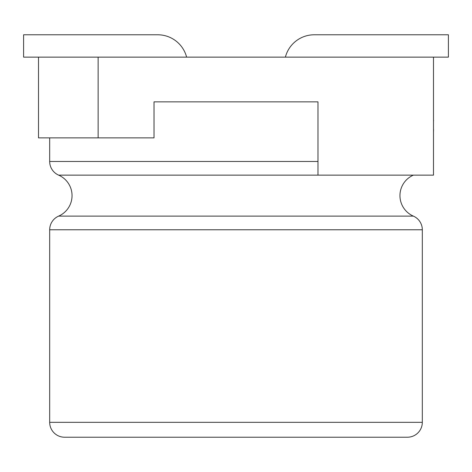 <?xml version="1.0" encoding="UTF-8"?>
<svg xmlns="http://www.w3.org/2000/svg" width="472" height="472" viewBox="0 0 472 472"><rect width="100%" height="100%" fill="white"/><g stroke="black" fill="none" stroke-linecap="round" stroke-linejoin="round"><path stroke-width="0.71" d="M317.981 101.852L154.019 101.852L317.981 101.852L317.981 175.136L58.628 175.136A22.355 22.355 0 0 1 58.628 216.117L413.372 216.117A22.355 22.355 0 0 1 413.372 175.136M98.129 57.136L98.129 137.871L38.503 137.871L38.503 57.136L433.497 57.136L433.497 175.136L58.628 175.136A14.903 14.903 0 0 1 49.684 161.471L49.684 137.871M49.684 422.316L422.316 422.316A14.903 14.903 0 0 1 407.413 437.219L64.587 437.219A14.903 14.903 0 0 1 49.684 422.316L49.684 229.775A14.903 14.903 0 0 1 58.628 216.117M422.316 422.316L422.316 229.775A14.903 14.903 0 0 0 413.372 216.117M154.019 101.852L154.019 137.871L98.129 137.871M38.503 57.136L23.6 57.136L23.6 34.78L157.748 34.78A29.813 29.813 0 0 1 186.611 57.136M433.497 57.136L448.4 57.136L448.4 34.78L314.252 34.78A29.813 29.813 0 0 0 285.389 57.136M433.497 101.852L433.497 120.425M433.567 120.425L433.567 120.956M433.567 129.452L433.497 129.824M433.497 120.578L433.497 129.67M433.567 129.824L433.497 132.113M49.684 229.775L422.316 229.775M49.684 161.471L317.981 161.471"/></g></svg>
